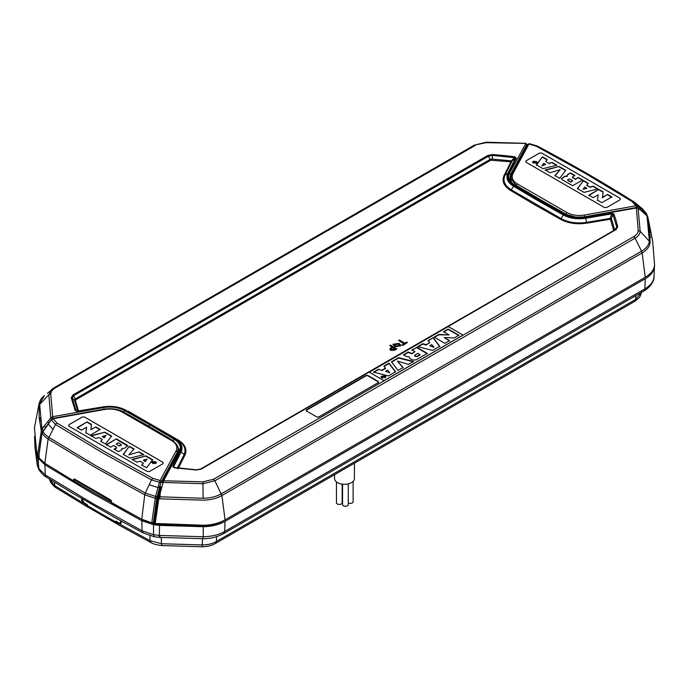 <?xml version="1.0" encoding="UTF-8"?>
<svg xmlns="http://www.w3.org/2000/svg" width="689" height="689" viewBox="0 0 689 689"><rect width="100%" height="100%" fill="white"/><g stroke="black" fill="none" stroke-linecap="round" stroke-linejoin="round"><path stroke-width="1.03" d="M81.939 498.647L83.843 502.643A1605.559 926.963 0 0 0 87.081 504.563L87.15 505.476A1605.482 926.912 0 0 0 115.821 522.029L115.786 521.134A1605.559 926.963 0 0 0 119.111 523.003L120.342 523.123L120.678 520.824M54.44 482.136L54.732 485.642L55.74 487.623L54.552 486.813L50.486 482.136L49.462 479.036L54.732 485.642L86.426 504.977L87.382 506.932L88.046 507.19L87.15 505.476M115.821 522.029L116.992 523.838M336.447 481.912L336.447 502.798A2.859 1.645 -0 0 0 337.283 503.96A2.859 1.645 -0 0 0 340.392 504.322A2.859 1.645 -0 0 0 342.157 502.798L342.157 484.126M334.561 474.669L334.561 478.554A9.939 5.736 -0 0 0 337.472 482.61A9.939 5.736 -0 0 0 348.298 483.859A9.939 5.736 -0 0 0 354.439 478.554L354.439 463.197M348.272 502.979A2.859 1.645 -0 0 0 351.373 503.314A2.859 1.645 -0 0 0 353.121 501.799L353.121 481.404M342.554 484.178L342.554 504.598A2.859 1.645 -0 0 0 343.398 505.76A2.859 1.645 -0 0 0 346.507 506.122A2.859 1.645 -0 0 0 348.272 504.598L348.272 483.859M87.477 504.968L86.426 504.977L86.401 504.133M83.541 502.436L81.707 500.378L81.612 498.448M216.587 536.653L216.406 541.476L635.68 299.414L641.545 292.343M202.497 538.72L202.247 544.956C207.725 544.887 212.436 543.733 216.372 541.502L215.381 543.475L634.621 301.429L635.646 299.431L635.981 295.555M202.153 545.895L202.247 544.956L161.476 543.724L161.217 537.515M149.883 535.672L150.073 540.684L116.579 522.383L116.501 521.513M161.898 545.335L161.476 543.724L150.073 540.684L151.106 542.682L117.664 524.415L116.553 522.374M119.412 523.14L120.386 523.683L121.221 523.192L121.049 521.022M120.386 523.683L121.221 523.192L120.386 523.683M151.106 542.682C153.242 543.991 156.791 544.947 161.726 545.559L202.204 546.782C207.484 546.635 211.876 545.533 215.381 543.475L215.33 543.509M113.986 517.043L74.576 494.28M654.042 276.539C654.541 283.119 646.489 289.88 643.862 290.999L644.887 288.872C650.7 285.418 653.758 281.293 654.042 276.478L654.481 266.204L654.042 276.478M654.516 265.205L654.481 266.204C654.188 271.078 651.096 275.273 645.197 278.769L644.887 288.872L224.7 531.469C218.723 534.828 211.575 536.585 203.229 536.748L203.126 537.799M154.215 536.714L153.595 534.698L153.466 524.656L159.305 525.406L203.238 526.723L203.229 536.748L159.357 535.439L153.595 534.698L142.089 530.814L143.114 532.95L154.215 536.714L159.615 537.403L203.186 538.712C210.24 538.772 217.069 537.067 223.667 533.596L224.7 531.469L225.01 521.366L645.197 278.769M37.309 465.488L38.911 469.657L38.102 458.047L36.801 454.68L37.309 465.488L34.984 447.549L37.232 464.929L38.515 468.253L45.241 474.902L46.249 477.029L74.171 494.134M650.166 236.301L649.839 235.836M203.238 526.723C211.687 526.56 218.947 524.768 225.01 521.366M223.736 520.591L223.736 520.634C218.017 523.847 211.17 525.526 203.203 525.69L159.529 524.381L154.017 523.666L153.466 524.656L141.788 520.72L92.326 493.35L44.914 464.791L38.102 458.047L38.903 457.901M37.163 454.654L34.51 436.533M39.419 419.911L40.281 419.162M650.183 240.065L649.4 238.179M223.736 520.634L643.939 278.029M154.551 522.245L154.017 522.15L154.017 523.666L143.002 519.954L93.601 492.618L73.275 480.672M40.496 420.876L39.643 421.771M74.567 479.923L111.609 501.334M654.55 264.679L652.655 241.193L648.366 219.481L650.132 242.115C649.865 246.326 647.204 249.935 642.131 252.932L645.249 277.271C651.165 273.748 654.266 269.554 654.55 264.679M645.249 277.271L225.053 519.868C218.956 523.287 211.687 525.078 203.238 525.242L155.206 523.468L159.099 496.881L161.648 487.915L160.847 486.813L157.824 497.923L158.78 498.793L203.169 500.162C210.438 500.016 216.682 498.483 221.918 495.546L642.131 252.932L641.58 251.184C646.515 248.255 649.098 244.75 649.348 240.668L646.954 215.218L640.925 210.438M155.206 523.468L154.293 522.718L157.824 497.923M39.161 456.006L37.525 455.524L41.288 430.961L39.204 417.844L39.04 403.849C41.202 397.312 41.418 398.793 44.432 395.434L39.652 403.883L41.926 428.808L47.515 422.012L49.419 422.486M39.04 403.849L34.45 427.791L36.732 453.164L37.525 455.524M40.117 417.706L39.264 418.456M78.632 411.411L75.411 400.516L75.868 399.749L75.187 398.974L490.068 159.443L490.757 160.218L510.954 161.812L504.081 175.454C501.644 181.155 503.848 186.176 510.687 190.517L514.123 185.582L538.729 200.129L538.109 200.783L513.486 186.228C507.612 182.499 505.726 178.184 507.827 173.301L504.934 175.29C502.582 180.802 504.71 185.66 511.316 189.871L561.251 218.706C568.537 222.53 576.951 223.753 586.503 222.392L610.109 218.43L611.798 213.874L612.891 214.451L611.315 218.723L610.109 218.43L610.368 219.214L586.735 223.176C576.865 224.588 568.167 223.314 560.648 219.369L535.37 205.115L535.99 204.461M538.109 200.783L563.326 215.002L563.929 214.339L538.729 200.129M560.648 219.369L563.326 215.002C569.777 218.396 577.244 219.49 585.71 218.275L611.798 213.874L611.539 213.09L613.839 213.952L615.665 219.111L617.749 226.75L616.104 229.549L201.222 469.08L196.374 470.027L174.205 467.771L172.715 466.444L175.574 467.702M76.557 411.247L103.324 406.837L115.33 406.751L125.674 410.119L150.908 424.355L125.674 410.127C119.223 406.734 111.756 405.64 103.29 406.854L77.461 411.445L75.161 410.584L71.251 397.786L72.896 394.986L487.786 155.456L492.635 154.508L505.872 155.714L514.795 156.765L516.285 158.091L514.588 157.686L511.152 160.89L511.789 161.657L504.934 175.29L504.081 175.454M158.565 496.735L203.152 498.276C210.214 498.138 216.277 496.64 221.358 493.789L641.58 251.184L635.086 238.179L633.716 236.637L213.504 479.251L202.919 481.852L163.594 480.767L161.648 487.915M633.716 236.637C636.593 234.94 638.092 232.899 638.238 230.522L636.352 207.82L638.238 208.302L641.485 210.877M47.42 393.367L54.035 387.778L474.265 145.164L486.089 142.675L525.888 143.424L527.369 145.241M474.135 145.25L53.914 387.864L55.284 387.898C52.407 389.604 50.908 391.636 50.762 394.013L52.648 416.716L50.762 417.741L47.515 422.012M378.382 382.929L378.382 381.508L367.84 375.427L366.083 375.832L306.372 410.308L306.372 411.324M378.382 382.524L378.382 381.508L378.382 382.524L318.671 417L316.914 417L306.372 410.911L306.372 410.308M306.372 410.911L306.372 409.903L366.083 375.427L367.84 375.427M383.136 380.199A1.24 0.715 0 0 0 384.893 380.199L462.164 335.586A1.24 0.715 0 0 0 462.526 335.087A1.24 0.715 0 0 0 462.164 334.578L449.168 327.068A1.24 0.715 0 0 0 447.411 327.068L370.139 371.707A1.24 0.715 0 0 0 369.778 372.206A1.24 0.715 0 0 0 370.139 372.697L383.136 380.199M447.411 327.068L370.139 371.681A1.24 0.715 0 0 0 369.778 372.189M177.219 468.365L184.075 454.731C186.426 449.219 184.299 444.362 177.684 440.159L150.908 424.355L174.885 438.953L125.071 410.196C118.861 406.923 111.678 405.873 103.514 407.053L77.461 411.445L76.109 410.842L77.693 411.161L74.455 400.214L72.207 398.096L73.577 395.762L72.896 394.986M71.251 397.786L72.207 398.096L76.109 410.842L75.161 410.584M510.687 190.517L535.37 205.115M401.187 345.689L395.193 346.765L392.98 344.466M398.621 340.435L399.387 339.996L404.839 343.139L406.708 342.063L407.406 342.467L402.901 345.473L402.204 344.664L404.073 343.587L398.621 340.435L404.073 343.992M396.709 348.643L394.754 349.771L390.611 349.96L389.793 348.927L392.144 346.886L389.802 345.533L390.568 345.094L396.709 349.047L394.754 350.176L390.611 350.365L389.819 349.125M392.144 347.29L389.802 345.533M39.652 403.883L38.868 405.304L48.833 394.737L50.762 394.013M45.836 427.223L44.458 426.052L41.142 430.367M42.933 431.59L41.288 430.961L42.046 429.299L43.424 430.444M51.959 389.207L48.833 394.737L50.762 417.741L52.131 418.912L53.062 418.335L52.648 416.716L103.738 407.526L104.073 409.318M514.123 185.582C508.422 181.887 506.604 177.745 508.671 173.137L507.827 173.301L515.45 158.237L510.954 161.812L511.152 160.89L492.213 159.021L492.506 155.43L488.467 156.231L487.786 155.456M492.635 154.508L492.506 155.43L514.588 157.686L514.795 156.765M635.938 208.095L585.262 217.018C577.451 218.155 570.535 217.147 564.515 213.986L514.735 185.238C509.283 181.793 507.535 177.796 509.49 173.266L525.888 143.424M525.414 143.768L526.939 144.785M614.545 230.031L616.793 227.198L612.891 214.451L613.839 213.952M649.348 240.668L650.132 242.115L640.167 231.297L638.238 230.522M644.051 212.918L647.074 215.691L648.366 219.481M647.841 216.992L647.651 216.277L647.841 216.992M647.712 216.51L646.954 215.218M225.053 519.868L221.918 495.546L214.865 480.784L635.086 238.179C638.315 236.267 640.003 233.967 640.167 231.297L638.057 208.035L647.651 216.277M649.477 226.603L647.729 216.647M394.521 345.964L392.954 344.267L398.974 343.398L401.213 345.482L394.521 346.369M398.888 344.224L394.022 344.224L395.96 345.912L400.154 345.525L398.888 344.224L394.056 344.431M400.111 345.723L398.888 344.629M407.406 342.467L402.901 345.068L402.204 344.664M395.253 348.677L392.833 347.282L391.645 347.971L391.378 349.521L395.253 348.677M390.835 348.858L391.378 349.521M392.833 347.282L390.878 349.065M395.253 349.082L392.833 347.695M378.588 369.201L373.498 372.138L388.467 375.901L395.581 371.784L389.07 363.146L383.954 366.1L385.599 368.46L382.033 370.518L378.588 369.201L382.033 370.518M382.033 370.131L385.599 368.081M397.441 361.105L408.431 364.386L413.546 361.432L398.587 357.669L391.473 361.777L397.975 370.424L403.091 367.47L397.441 361.105L403.091 367.848M406.743 356.626L403.504 354.775L408.241 352.027L411.841 353.448L414.933 351.674L411.893 349.917L416.587 347.592L411.893 350.305M406.751 356.626L409.094 356.738L409.593 358.271L412.547 359.977L416.018 359.916L427.318 353.397L416.587 347.204M381.689 377.856L380.957 376.84L385.28 375.781L385.986 376.78L381.689 377.856M444.233 337.541L454.215 337.946L458.908 335.242L448.177 329.041L443.527 331.719L449.073 334.923L438.841 334.423L434.156 337.136L444.896 343.329L449.581 340.624L444.233 337.541L449.581 341.012M433.235 337.662L428.119 340.616L429.764 342.588L426.207 344.646L422.753 343.716L417.663 346.653L432.632 350.408L439.746 346.3L433.235 337.662L428.119 341.003M462.526 335.095A1.24 0.715 0 0 0 462.164 334.596L449.168 327.094A1.24 0.715 0 0 0 447.411 327.094M385.582 371.276L389.595 372.827L385.582 371.276L387.58 370.122L389.595 372.448M383.954 366.488L389.07 363.534L395.581 372.172M373.498 372.525L378.588 369.588M413.546 361.82L398.587 358.056L391.473 362.164M414.933 351.674L411.85 353.836L408.241 352.415L403.504 355.154M420.049 354.956L416.923 356.756L414.838 356.239L414.812 355.179L417.956 353.362L420.049 354.956M427.318 353.784L416.587 347.592M420.049 354.568L416.931 356.368L415.751 356.377L414.812 355.179M384.316 375.824L385.969 376.969M381.56 376.969L382.645 378.192M384.936 377.977L385.401 377.047M380.974 377.029L382.145 375.987M382.128 377.589L385.427 376.857L384.832 376.039L381.525 376.78L382.128 377.977M383.248 375.901L384.987 376.909L384.376 377.322L381.715 376.788L383.351 376.65L382.843 376.134L383.248 375.901L384.987 377.296M382.145 376.53L382.714 377.081L383.54 376.538M384.316 376.995L383.48 377.202L384.316 377.383M383.627 376.823L384.118 377.141M449.073 334.923L438.841 334.811L434.156 337.515M458.908 335.621L448.177 329.42L443.527 332.107M439.746 346.688L433.235 338.049M433.769 347.342L429.747 345.792L433.769 347.342M429.764 342.588L426.207 345.034L422.753 344.104L417.663 347.041M433.769 346.955L431.753 344.638L429.747 345.792M378.382 381.913L367.84 375.832M178.055 468.813L184.919 455.162C187.356 449.469 185.16 444.448 178.322 440.099L175.514 438.902C181.396 442.631 183.283 446.937 181.181 451.829L173.559 466.892L174.205 467.771L196.494 469.855L200.542 469.063L616.104 229.549L615.423 229.532L616.793 227.198L617.749 226.75M173.559 466.892L174.42 467.598L173.559 466.892M157.755 498.069L159.176 492.652L160.253 492.911L159.814 498.879M203.152 498.276L202.919 481.852M160.752 487.02L159.176 492.652M213.504 479.251L214.865 480.784L202.954 483.721L162.061 482.386L163.594 480.767L179.51 451.269L178.322 452.027L179.062 449.357L178.529 451.553M162.036 482.369L162.423 481.473M43.373 431.228L42.882 431.357C43.76 433.303 45.698 435.276 48.695 437.3L95.96 465.773L145.276 493.057L151.485 479.897L152.794 478.33L160.072 480.491L176.151 450.744C177.779 446.86 176.315 443.509 171.742 440.684L122.074 412.005C117.061 409.352 111.256 408.508 104.659 409.464L53.131 418.748L51.279 419.825L42.158 433.011C43.08 434.966 45.061 436.972 48.118 439.031L95.409 467.521L144.75 494.823L145.276 493.057L155.542 496.407L151.752 522.822L153.389 522.391L156.739 498.069L159.745 486.873L158.057 487.554L155.542 496.407L156.997 496.829M151.752 522.822L141.745 519.23L144.75 494.823L155.206 498.276L156.739 498.069M154.612 520.496L153.389 522.391M141.745 519.23L111.627 502.841L110.998 500.136L74.421 479.019L73.645 479.337L73.249 480.681L75.265 479.518M38.567 457.195L42.107 432.778L38.644 457.522L44.863 463.292L73.249 480.681M39.385 456.574L38.558 457.195M44.863 463.292L48.118 439.031L55.447 424.458L102.454 452.768L151.485 479.897L159.503 482.309L160.072 480.491L161.235 481.809L159.745 486.873M149.186 484.772L158.057 487.554L159.503 482.309L160.881 482.713M69.356 426.508A2.48 1.43 180 0 1 68.633 425.492A2.48 1.43 180 0 1 69.356 424.476L81.655 417.379A2.48 1.43 180 0 1 85.169 417.379L162.44 461.992A2.48 1.43 180 0 1 163.164 463.008A2.48 1.43 180 0 1 162.44 464.024L150.142 471.121A2.48 1.43 180 0 1 146.628 471.121L69.356 426.508M74.421 479.019L73.645 479.337L74.3 478.958M42.158 433.011L42.907 432.347M52.881 418.55L51.227 419.601L48.127 424.088L52.95 429.213M152.794 478.33L103.815 451.226L56.868 422.951L55.447 424.458L51.279 419.825L51.804 419.739M56.868 422.951L53.131 418.748L52.717 419.162M68.633 425.501A2.48 1.43 180 0 1 69.356 424.502L81.655 417.405A2.48 1.43 180 0 1 85.169 417.405L162.44 462.018A2.48 1.43 180 0 1 163.164 463.017M155.774 463.361L151.761 462.379L152.441 461.432L156.446 462.431L155.774 463.361M146.008 455.903L152.631 459.727L146.576 467.762L141.839 465.023L143.338 463.172L140.031 461.26L136.844 462.147L132.09 459.399L146.008 455.903L132.09 459.778M102.273 439.453L98.966 437.541L95.78 438.428L91.026 435.681L104.943 432.184L111.566 435.999L105.503 444.043L100.775 441.304L102.273 439.453L100.775 441.692M129.317 446.257L134.079 449.004L128.8 454.904L139.04 451.872L143.803 454.619L129.876 458.107L123.253 454.284L129.317 446.257L123.253 454.671M121.608 449.883L118.542 451.674L114.124 449.125L116.484 447.764L116.458 447.161L113.59 445.507L110.731 447.161L106.356 444.638L116.381 438.859L126.879 444.922L127.62 445.904L124.227 448.375L121.764 448.642L121.608 449.883L121.764 448.642L122.056 449.409M114.124 449.512L116.484 448.151L116.458 447.161M86.616 427.171L81.448 430.151L77.125 427.654L87.115 421.892L91.482 424.407L90.827 429.772L95.797 426.904L100.155 429.419L90.173 435.181L85.806 432.666L86.616 427.171L85.806 433.054M153.096 461.561L151.787 462.569M156.42 462.62L155.585 461.768M152.631 460.106L146.008 456.282M143.338 463.172L141.839 465.411M104.943 432.184L91.026 436.059M111.566 436.387L104.943 432.563M134.079 449.383L129.317 446.636M128.8 454.904L139.04 451.872M143.803 454.998L139.04 452.251M116.381 438.859L106.356 445.025M127.594 446.093L116.381 439.246M87.115 421.892L77.125 428.041M91.482 424.794L87.115 422.271M90.827 429.772L95.797 426.904M100.155 429.798L95.797 427.283M155.103 463.637L155.895 462.552M152.329 462.629L152.734 463.482M143.329 460.2L145.19 461.656L147.067 459.115L143.329 460.2L145.19 461.268L147.067 459.115M102.265 436.473L104.125 437.937L105.994 435.396L102.265 436.473L104.125 437.937M119.249 445.576L121.178 445.456L121.161 444.818L121.178 445.456L119.249 445.955L116.312 444.267L119.249 445.955M155.352 463.129L155.921 462.353L152.863 461.673L152.303 462.431L155.352 463.508M104.125 437.549L105.994 435.396M121.161 444.431L121.178 445.068L121.161 444.431L118.258 442.76L116.312 443.888M153.664 462.362L152.631 462.526L154.258 461.587L155.369 462.31L154.06 463.352L153.664 462.362M153.647 463.499L153.836 462.465M154.258 461.587L152.631 462.913M154.93 461.923L154.258 461.974L155.369 462.698M154.732 462.784L153.94 462.603M154.732 462.689L154.629 462.061L153.94 462.216L154.629 462.061M650.356 234.949L649.615 235.896L649.382 234.648M586.546 173.275L633.553 201.584L632.132 201.593L635.869 205.787L584.341 215.071C577.744 216.036 571.939 215.183 566.926 212.531L517.258 183.851C512.685 181.026 511.221 177.676 512.849 173.8L528.928 144.053L527.765 144.897M583.083 217.061L636.283 207.544L635.869 205.787L637.721 206.218L633.449 201.515C602.78 182.24 570.75 163.749 537.368 146.042L536.206 146.206L528.928 144.053L529.496 143.734M525.836 161.536A2.48 1.43 180 0 1 526.56 160.537L538.858 153.44A2.48 1.43 180 0 1 542.372 153.44L619.644 198.053A2.48 1.43 180 0 1 620.367 199.043A2.48 1.43 180 0 1 619.644 200.06L607.345 207.156A2.48 1.43 180 0 1 603.831 207.156L526.56 162.544A2.48 1.43 180 0 1 525.836 161.527A2.48 1.43 180 0 1 526.56 160.511L538.858 153.414A2.48 1.43 180 0 1 542.372 153.414L619.644 198.027A2.48 1.43 180 0 1 620.367 199.052M636.283 207.544L637.196 207.716L637.721 206.218L646.118 213.177L646.816 215.002M645.627 214.718L646.118 213.177L646.842 214.434L642.269 208.664M639.685 209.783L640.873 208.801L637.773 204.943M533.226 161.217L537.239 162.199L536.559 163.147L532.554 162.148L533.226 161.217L532.58 162.346M542.992 168.676L536.369 164.852L542.424 156.816L547.161 159.555L545.662 161.407L548.969 163.31L552.156 162.432L556.91 165.179L542.992 168.676M586.727 185.126L590.034 187.038L593.22 186.151L597.974 188.898L584.057 192.395L577.434 188.579L583.497 180.535L588.225 183.274L586.727 185.505L590.034 187.038M559.683 178.322L554.921 175.574L560.2 169.675L549.96 172.706L545.197 169.959L559.124 166.471L565.747 170.295L559.683 178.322M567.236 176.324L567.391 174.696L570.458 172.905L574.876 175.454L572.516 176.815L572.542 177.417L575.41 179.071L578.269 177.417L582.644 179.932L572.619 185.72L562.121 179.657L561.38 178.675L564.773 176.203L567.236 175.936L567.391 174.696L567.236 176.324L564.773 176.582L561.406 178.864M572.516 176.815L572.542 177.796L572.516 177.202L572.542 177.796L575.41 179.071M602.384 197.407L607.552 194.427L611.875 196.925L601.885 202.687L597.518 200.172L598.173 194.806L593.203 197.674L588.845 195.159L598.827 189.397L603.194 191.912L602.384 197.795L607.552 194.427M537.213 162.397L536.266 161.484M533.897 161.329L533.226 161.605M542.424 156.816L536.369 165.239M547.161 159.934L542.424 157.204M545.662 161.407L548.969 163.31M552.156 162.432L548.969 163.698M556.91 165.567L552.156 162.819M593.22 186.151L590.034 187.417M597.974 189.286L593.22 186.538M583.497 180.535L577.434 188.958M588.225 183.653L583.497 180.923M560.2 169.675L554.921 175.962M559.124 166.471L545.197 170.347M565.747 170.674L559.124 166.859M570.458 172.905L567.426 175.066M574.876 175.833L570.458 173.292M578.269 177.417L575.41 179.459M582.644 180.32L578.269 177.805M611.875 197.312L607.552 194.815M598.173 194.806L597.518 200.551M598.827 189.397L588.845 195.547M603.194 192.3L598.827 189.776M533.105 162.415L533.415 163.198M535.904 163.405L536.671 162.337M541.933 165.851L545.671 164.378L543.81 163.31L541.933 165.851M583.006 189.182L586.735 188.485L584.875 187.029L583.006 189.182L586.735 188.106M567.822 179.51L567.839 180.535L567.822 179.898L567.839 180.535L570.742 182.206L572.688 180.69L569.751 179.002L567.822 179.51L567.839 180.148L570.742 182.206M533.648 161.45L533.079 162.225L536.137 162.905L536.697 162.148L533.648 161.45M541.933 165.463L545.671 164.378M570.742 181.818L572.688 180.69M535.336 162.216L536.369 162.053L534.742 162.992L534.07 162.656L533.63 162.26L534.94 161.226L535.077 162.061M535.077 161.769L535.164 162.492M535.99 161.837L535.336 162.595M534.535 162.328L533.829 162.354M534.94 161.226L534.655 161.915M534.595 163.017L535.06 162.363L534.268 162.182L535.06 162.363M534.268 162.182L534.371 162.819M159.529 523.941L159.357 535.439C159.409 537.609 159.615 537.971 159.977 536.507M38.911 469.657L38.911 469.665C42.107 473.989 44.552 476.444 46.249 477.029M143.002 519.859L141.788 520.72L142.089 530.814L92.636 503.452L45.241 474.902L44.914 464.791L46.241 464.085M649.193 237.783L650.898 237.464M203.203 525.242L203.203 525.69M53.062 418.335L104.065 409.154C111.472 408.095 117.991 409.051 123.632 412.013L148.79 426.207L149.668 424.751L124.485 410.549L123.607 412.444M124.485 410.549C118.465 407.388 111.549 406.381 103.738 407.526M563.929 214.339C570.139 217.612 577.322 218.663 585.486 217.491L611.539 213.09M174.885 438.953C180.587 442.639 182.404 446.791 180.337 451.398L172.715 466.444M508.671 173.137L516.285 158.091M149.668 424.751L174.265 439.298C179.726 442.743 181.474 446.739 179.51 451.269M475.505 145.284L55.284 387.898M492.092 159.951L492.213 159.021L490.068 159.443L488.467 156.231L73.577 395.762L75.187 398.974L74.455 400.214L75.411 400.516M54.035 387.778L51.942 389.225M123.994 409.275L127.749 411.324M128.352 411.255L178.322 440.099M490.757 160.218L75.868 399.749M613.132 230.875L613.589 230.1L610.368 219.214L611.315 218.723L612.478 222.116L614.545 229.652L613.589 230.1M509.49 173.266L510.687 174.395L526.577 144.948M638.057 208.035L636.102 207.622L585.064 216.802C576.805 217.38 571.655 217.052 569.596 215.812L565.118 213.909L539.952 199.724L515.381 185.195C512.9 184.273 511.092 181.948 509.946 178.201L510.687 174.395L510.928 177.357M514.735 185.238L515.639 185.685L514.735 185.238M539.332 199.784L540.21 200.223L539.332 199.784M173.774 467.409L196.468 469.803L200.602 469.011L615.535 229.463M585.486 217.491L586.735 223.176M564.515 213.986L565.368 214.408L564.515 213.986M200.542 469.063L201.222 469.08L200.542 469.063M180.337 451.398L184.919 455.162M174.265 439.298L173.37 440.727L179.062 449.357M148.79 426.207L173.37 440.727L173.344 441.253M177.09 455.067L177.349 452.01L161.235 481.809M178.063 449.349L177.349 452.01L176.151 450.744M122.074 412.005L122.935 412.573M511.212 181.414L510.937 178.227M516.38 185.797L510.945 178.339L511.729 174.283L527.869 144.414L529.341 143.622L537.368 146.042M512.849 173.8L511.651 174.696M566.082 214.417L575.823 217.078M517.258 183.851L516.362 185.436L540.917 199.948L566.065 214.133L566.926 212.531M536.206 146.206L585.185 173.309L632.132 201.593M633.449 201.515L635.025 202.644M584.341 215.071L584.668 216.846M121.178 522.632L120.342 523.123M88.046 507.19L116.656 523.7M117.664 524.415L116.277 521.229M87.382 506.932L55.74 487.623M634.621 301.429L638.436 298.458C639.926 297.097 640.994 294.823 641.64 291.628M643.862 291.008L223.667 533.596M113.513 516.853L143.114 532.95M34.984 447.549L34.545 437.274M528.11 145.284L525.759 143.329L486.064 142.218L474.256 145.164M162.535 481.137L178.391 451.751M52.881 418.542L104.47 409.249C116.372 408.155 118.741 410.239 122.676 411.936L172.388 440.633C176.608 443.475 178.494 446.429 178.055 449.495L177.788 452.57M42.107 432.778L48.221 423.683M646.98 215.149L646.609 213.779L642.363 208.741L637.661 204.848M635.008 202.635L637.781 204.934M648.771 225.82L650.037 232.985"/></g></svg>
